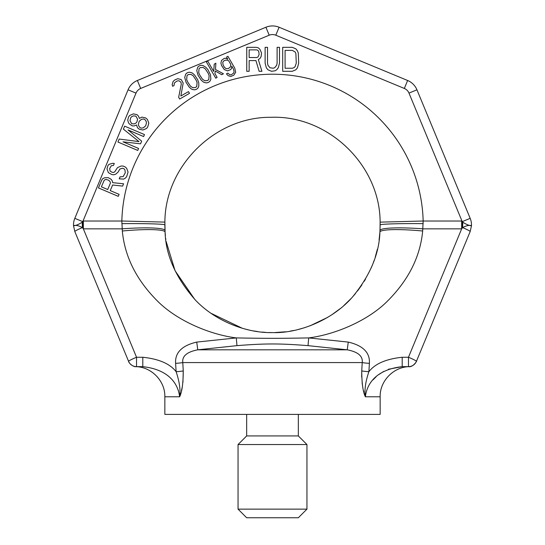 <?xml version="1.0" encoding="UTF-8"?>
<svg xmlns="http://www.w3.org/2000/svg" width="545" height="545" viewBox="0 0 545 545"><rect width="100%" height="100%" fill="white"/><g stroke="black" fill="none" stroke-linecap="round" stroke-linejoin="round"><path stroke-width="0.82" d="M408.464 366.656L408.464 357.261A8.611 0.722 22.5 0 1 416.421 361.335L416.421 361.335A8.611 8.611 0 0 1 408.464 366.656L402.196 366.656L402.196 357.261C386.098 358.951 374.994 363.767 368.883 371.697L369.394 363.352C370.082 352.629 363.045 345.537 348.269 342.09L308.708 337.914C280.307 338.459 264.693 338.459 236.292 337.914L196.731 342.09L197.774 349.815C186.983 351.886 181.989 356.137 182.779 362.575L183.256 370.92C183.188 383.496 181.982 392.121 179.625 396.794C178.828 390.152 174.679 370.239 142.804 366.656L136.536 366.656A8.611 8.611 0 0 1 128.579 361.335A8.611 8.611 0 0 1 128.579 361.335L74.815 231.53L73.52 225.719A17.222 17.222 0 0 1 74.815 218.347L128.055 89.809L74.815 218.347L82.649 221.59L82.2 222.224C78.473 224.56 75.578 225.732 73.52 225.719L74.815 231.53A8.611 0.722 -22.5 0 1 82.424 227.592C78.541 225.562 75.578 224.935 73.52 225.719L74.815 231.53M402.196 366.656L402.196 366.656C370.321 370.239 366.172 390.145 365.375 396.794C364.332 390.111 365.497 381.745 368.883 371.697A8.611 0.783 3.5 0 1 361.744 370.92L362.221 362.575C363.011 356.137 358.017 351.886 347.226 349.815L308.027 345.639C279.605 343.404 265.395 343.404 236.973 345.639L197.774 349.815L347.226 349.815L348.269 342.09M365.695 394.28L365.375 396.794C363.018 392.114 361.812 383.489 361.744 370.92L361.676 376.99M196.731 342.09C181.955 345.537 174.918 352.629 175.606 363.352L176.117 371.697C179.503 381.752 180.667 390.118 179.625 396.794L164.849 396.794L164.849 414.404L380.151 414.404L380.151 396.794C379.736 380.689 394.185 366.24 410.296 366.656M373.012 379.851L376.145 376.718M378.755 374.592L383.769 371.397M388.367 369.278L402.101 366.656M236.973 345.639L236.292 337.914C210.152 334.623 176.989 320.855 157.226 300.806C136.366 279.837 124.73 256.572 122.325 231.005L121.842 221.018L83.024 221.025L136.012 93.106A8.611 8.611 0 0 1 140.671 88.447L137.374 80.49A17.222 17.222 0 0 0 128.055 89.809A17.222 17.222 0 0 1 137.374 80.49L265.906 27.25A17.222 17.222 0 0 1 279.095 27.25L407.626 80.49A17.222 17.222 0 0 1 416.945 89.809L470.185 218.347A17.222 17.222 0 0 1 471.48 225.719L470.185 231.53L416.414 361.342C417.695 359.571 413.526 367.541 408.443 366.696M471.466 225.957L471.48 225.719C469.456 225.739 466.561 224.574 462.8 222.224A86.124 3.168 -87.5 0 0 462.576 227.592L461.656 228.839L408.464 357.261L402.196 357.261M423.186 223.634C400.194 223.402 379.558 224.029 380.151 224.935L379.913 232.061C379.211 253.854 370.178 275.382 352.799 296.637C333.179 319.683 298.926 333.595 272.5 332.586C247.362 333.315 215.568 321.482 195.348 300.016C175.803 277.814 165.721 255.162 165.087 232.061L164.883 222.108L121.842 221.018A150.713 150.713 0 0 1 272.5 74.222A150.713 150.713 0 0 1 423.158 221.018L422.675 231.005C420.27 256.572 408.634 279.837 387.774 300.806C368.011 320.855 334.848 334.623 308.708 337.914L308.027 345.639M182.929 382.413L183.256 370.92A8.611 0.783 176.5 0 1 176.117 371.697C170.006 363.767 158.902 358.951 142.804 357.261L136.536 357.261L83.344 228.839L82.424 227.592A86.124 3.154 -92.5 0 0 82.2 222.224C78.5 224.554 75.612 225.719 73.52 225.719M369.394 363.352A8.611 0.783 3.5 0 1 362.221 362.575L362.023 366.063M175.606 363.352A8.611 0.783 176.5 0 0 182.779 362.575L362.221 362.575M83.344 221.018L83.351 228.839L122.135 228.839A42.905 4.932 -4.4 0 1 164.992 230.515L164.849 224.935C165.442 224.029 144.806 223.402 121.814 223.634L121.903 223.634M82.649 221.59L83.024 221.025L82.935 228.28A86.124 1.199 -92.5 0 0 82.649 221.59L82.602 221.658M470.185 218.347L462.351 221.59L462.8 222.224L461.656 221.018L461.656 228.839L422.866 228.839A42.905 4.932 -175.6 0 0 380.008 230.515L380.117 222.101M164.856 223.607L164.883 222.108C165.006 166.191 214.948 116.794 270.865 117.298C327.94 114.988 380.069 165.012 380.117 222.128M165.074 231.918L165.053 231.557M422.675 231.005A42.837 5.164 -174.5 0 0 379.913 232.061L379.088 240.038M377.365 249.276L375.226 257.131M374.122 260.449L373.345 262.608M372.358 265.142L371.213 267.888M365.559 279.06L364.224 281.288M361.894 284.919L357.466 291.044M355.497 293.503L353.501 295.84M350.891 298.715L343.861 305.534M340.203 308.634L331.612 314.908M327.627 317.401L309.887 325.89M304.594 327.695L298.483 329.405M293.905 330.44L290.138 331.135M285.675 331.782L274.728 332.566M271.914 332.586L269.067 332.532M265.544 332.361L261.981 332.075M257.451 331.53L253.691 330.931M248.643 329.909L244.562 328.901M242.327 328.274L210.99 313.286M194.735 299.375L175.081 270.742L166.109 241.367M165.83 239.459L165.694 238.39M165.401 235.801L165.087 232.061A42.837 5.164 -5.5 0 0 122.325 231.005M380.137 223.096L380.144 223.859M183.256 370.92L183.045 367.248M182.977 366.063L182.779 362.575M179.625 396.794L179.986 395.738M180.688 393.524L180.79 393.177M181.451 390.711L182.234 387.073M177.97 389.532L178.481 390.99M404.329 88.447L407.626 80.49L279.095 27.25L275.797 35.207L404.329 88.447A8.611 8.611 0 0 1 408.988 93.106L461.976 221.025L461.656 228.839M461.976 221.025L462.351 221.59A86.124 1.206 -87.5 0 0 462.065 228.28L461.724 228.743M471.48 225.719L470.185 231.53A8.611 0.722 -157.5 0 0 462.576 227.592C466.479 225.555 469.449 224.935 471.48 225.719L471.452 225.664M362.105 382.733L362.67 386.575M363.576 390.806L363.862 391.944M128.579 361.335L128.579 361.335A8.611 8.611 0 0 0 136.536 366.656L136.536 357.261A8.611 0.722 -22.5 0 0 128.579 361.335L128.6 361.383C128.436 362.268 132.496 367.194 136.557 366.696M142.804 366.656L142.804 357.261M249.147 60.59L255.939 60.59L259.134 71.293L261.927 71.293L258.33 59.569L259.931 58.547L261.13 56.51L261.525 52.94L259.931 49.37L258.33 47.844L256.334 47.333L246.749 47.333L246.749 71.293L249.147 71.293L249.147 60.59M256.736 57.532L249.147 57.532L249.147 49.881L256.736 49.881L257.935 50.392L258.732 51.414L259.134 54.473L257.935 57.021L256.736 57.532M279.496 63.138L279.496 47.333L277.105 47.333L277.105 63.138L276.703 65.175L274.707 67.73L273.106 68.234L269.911 67.73L267.915 65.175L267.52 63.138L267.52 47.333L265.122 47.333L265.122 63.138L266.321 67.73L267.915 69.767L271.512 71.293L275.109 70.789L276.703 69.767L278.304 67.73L279.496 63.138M292.284 47.333L282.692 47.333L282.692 71.293L292.284 71.293L295.874 69.767L297.475 67.73L298.674 63.138L298.272 52.94L297.475 50.903L295.874 48.859L292.284 47.333M285.09 50.392L292.284 50.392L295.077 51.918L295.874 53.451L296.276 63.138L295.077 66.708L293.878 67.73L292.284 68.234L285.09 68.234L285.09 50.392M110.24 190.607L112.624 184.987L122.605 186.104L123.586 183.794L112.624 182.65L112.338 180.967L111.078 179.264L108.264 177.677L104.749 177.745L102.923 178.535L101.799 180.007L98.441 187.93L118.258 196.343L119.096 194.361L110.24 190.607M110.376 183.256L107.712 189.531L101.39 186.846L104.054 180.572L104.892 179.755L106.016 179.455L108.687 180.197L110.376 182.084L110.376 183.256M113.449 165.455L114.293 163.473L112.89 163.268L108.952 164.331L107.828 165.803L106.99 168.95L108.401 172.67L111.63 174.434L113.462 174.816L115.71 174.209L118.095 172.104L119.92 168.984L122.727 168.228L123.994 168.759L124.975 169.958L125.261 172.806L123.156 176.594L120.064 176.839L119.226 178.821L123.579 179.114L125.548 177.997L126.672 176.526L128.068 172.05L126.665 168.337L125.255 166.961L123.15 166.061L121.181 166.007L117.529 167.581L114.723 171.845L113.455 172.479L112.052 172.268L110.083 171.048L109.661 168.528L111.344 165.734L113.449 165.455M128.034 129.935L143.635 136.557L144.473 134.574L124.655 126.161L123.395 129.138L139.002 141.611L119.192 139.043L117.924 142.02L137.749 150.434L138.587 148.451L122.986 141.829L140.549 143.826L141.673 141.182L128.034 129.935M136.597 124.996L137.442 127.694L139.275 129.247L142.926 130.017L146.578 128.45L147.702 126.978L148.819 123.163L147.416 119.45L145.583 117.897L141.932 117.12L139.404 118.388L138.416 116.024L137.013 114.648L133.355 113.871L129.703 115.445L128.586 116.916L127.741 120.064L128.307 122.257L129.151 123.783L132.244 125.875L134.213 125.929L136.597 124.996M145.733 125.752L143.349 127.857L141.237 128.136L139.976 127.598L138.709 125.888L138.423 124.212L139.125 121.392L141.509 119.287L143.621 119.008L144.881 119.546L146.149 121.256L146.435 122.932L145.733 125.752M130.691 117.809L131.672 116.664L133.498 115.881L135.889 116.119L137.578 119.171L136.877 121.991L135.896 123.136L134.07 123.919L131.679 123.688L129.989 120.629L130.691 117.809M178.651 97.283L179.659 99.027L189.503 93.345L188.495 91.601L180.838 96.015L183.188 83.031L181.172 79.536L177.772 78.705L174.836 79.938L173.126 81.389L172.145 84.748L172.676 86.301L174.046 85.51L174.407 82.976L176.662 81.205L178.235 80.769L179.455 80.994L181.015 82.418L181.274 84.134L178.651 97.283M186.049 82.302L189.142 87.037L191.377 89.005L192.801 89.578L194.776 89.836L196.616 89.237L198.053 87.943L198.816 86.103L198.775 82.874L197.712 79.761L194.613 75.033L192.385 73.064L190.954 72.492L188.986 72.233L187.146 72.832L185.702 74.127L184.728 77.485L186.049 82.302M187.616 81.866L186.683 79.611L186.983 75.714L188.148 74.576L190.941 74.358L193.243 75.823L196.139 80.204L197.079 82.459L196.772 86.355L195.607 87.493L192.814 87.711L190.512 86.246L187.616 81.866M198.08 75.36L201.18 80.088L203.408 82.057L204.831 82.629L206.807 82.888L208.646 82.288L210.091 80.994L210.854 79.154L210.479 74.72L207.931 69.671L205.772 67.198L202.992 65.543L201.016 65.284L199.177 65.884L197.74 67.178L196.759 70.537L198.08 75.36M199.654 74.917L198.714 72.662L199.02 68.765L200.185 67.628L202.978 67.41L205.281 68.874L208.176 73.255L209.11 75.51L208.81 79.407L207.638 80.544L204.852 80.762L202.542 79.297L199.654 74.917M215.486 69.501L215.875 63.227L214.233 64.174L213.701 71.463L207.652 60.986L206.289 61.776L215.759 78.187L217.128 77.397L214.907 73.555L215.268 71.02L221.774 74.713L223.416 73.766L215.486 69.501M226.413 73.895L228.164 75.68L230.814 76.477L233.751 75.244L235.678 72.267L234.759 68.145L227.905 56.278L226.536 57.068L227.749 59.16L225.371 58.206L224.077 58.485L221.542 60.413L220.909 63.111L221.577 65.523L224.268 69.549L227.592 70.891L230.528 69.658L231.421 68.677L231.782 66.143L233.389 68.936L234.057 71.347L233.839 72.867L231.305 74.794L229.806 74.733L227.776 73.112L226.413 73.895M228.757 60.911L230.773 64.399L230.412 66.933L228.423 68.547L225.909 68.602L224.349 67.171L223.143 65.08L222.755 62.512L223.443 61.183L225.085 60.236L227.606 60.175L228.757 60.911M238.049 509.139L306.951 509.139L298.34 517.75L246.66 517.75L238.049 509.139L238.049 444.55L246.66 435.932L246.66 414.404M306.951 509.139L306.951 444.55L238.049 444.55M306.951 444.55L298.34 435.932L246.66 435.932M298.34 435.932L298.34 414.404M365.375 396.794L380.151 396.794M140.671 88.447L269.203 35.207A8.611 8.611 0 0 1 275.797 35.207M461.656 221.018L423.158 221.018L380.117 222.142M128.055 89.809L136.012 93.106M279.095 27.25A17.222 17.222 0 0 0 265.906 27.25L269.203 35.207M407.626 80.49A17.222 17.222 0 0 1 416.945 89.809L408.988 93.106M164.849 396.794C165.264 380.689 150.815 366.24 134.704 366.656"/></g></svg>
